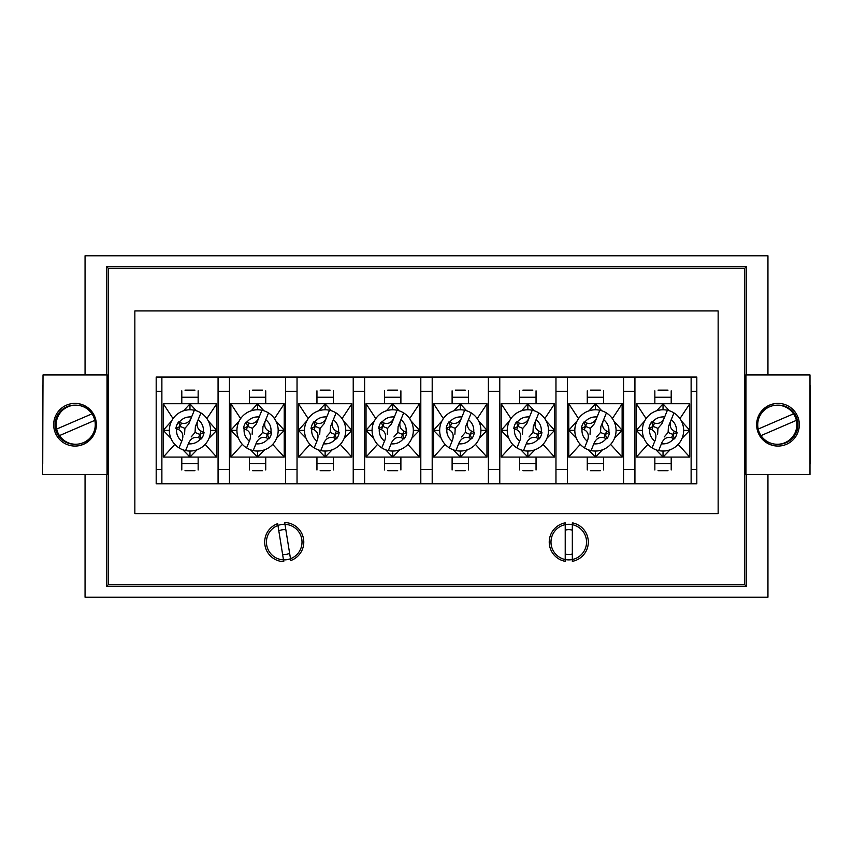 <?xml version="1.0" encoding="UTF-8"?>
<svg xmlns="http://www.w3.org/2000/svg" width="853" height="853" viewBox="0 0 853 853"><rect width="100%" height="100%" fill="white"/><g stroke="black" fill="none" stroke-linecap="round" stroke-linejoin="round"><path stroke-width="1.28" d="M586.555 542.092A17.785 17.785 0 0 1 568.77 559.877A17.785 17.785 0 0 1 550.985 542.092A17.785 17.785 0 0 1 568.77 524.307A17.785 17.785 0 0 1 586.555 542.092M565.219 554.024A12.454 12.454 0 0 0 572.331 554.024M302.015 542.092A17.785 17.785 0 0 1 284.23 559.877A17.785 17.785 0 0 1 266.445 542.092A17.785 17.785 0 0 1 284.23 524.307A17.785 17.785 0 0 1 302.015 542.092M282.61 554.439A12.454 12.454 0 0 0 289.636 553.309M744.829 584.774L744.829 268.226L108.171 268.226L108.171 584.774L744.829 584.774L746.599 586.544L746.599 474.513M746.599 374.925L746.599 266.456L744.829 268.226M745.97 440.724L745.97 374.925L809.987 374.925L809.987 474.513L745.97 474.513L745.97 437.173M746.599 266.456L106.401 266.456L108.171 268.226M106.401 266.456L106.401 374.925M106.401 474.513L106.401 586.544L108.171 584.774M43.013 374.925L42.65 474.513L43.013 374.925L107.03 374.925L107.03 440.724M106.401 586.544L746.599 586.544M134.849 310.908L134.849 513.645L718.151 513.645L718.151 310.908L134.849 310.908M767.945 474.513L767.945 597.228L85.055 597.228L85.055 474.513M85.055 374.925L85.055 255.772L767.945 255.772L767.945 374.925M285.851 529.756A12.454 12.454 0 0 0 278.824 530.875M572.331 530.161A12.454 12.454 0 0 0 565.219 530.161M799.325 424.719A21.336 21.336 -90 0 0 777.979 403.384A21.336 21.336 -90 0 0 756.643 424.719A21.336 21.336 -90 0 0 777.979 446.066A21.336 21.336 -90 0 0 799.325 424.719M778.021 403.384A21.336 21.336 -90 0 0 756.728 424.719A21.336 21.336 -90 0 0 778.021 446.066M778.117 446.066A21.336 21.336 90 0 1 756.92 424.719A21.336 21.336 90 0 1 778.117 403.384M778.16 403.384A21.336 21.336 -90 0 0 756.995 424.719A21.336 21.336 -90 0 0 778.16 446.066M809.987 474.513L809.987 374.925M810.265 463.851L810.265 385.599L810.073 463.851M796.339 420.369L796.361 420.369A19.566 19.566 -90 0 0 793.535 413.833L758.21 429.07A19.566 19.566 90 0 1 793.525 413.833L758.2 429.07A19.566 19.566 -90 0 0 761.025 435.606L796.339 420.369A19.566 19.566 90 0 1 761.015 435.606M777.264 444.285L778.416 444.285A19.566 19.566 -90 0 0 783.086 405.729A19.566 19.566 -90 0 0 778.416 405.164L777.264 405.164M53.675 424.719A21.336 21.336 90 0 0 75.021 446.066A21.336 21.336 90 0 0 96.357 424.719A21.336 21.336 90 0 0 75.021 403.384A21.336 21.336 90 0 0 53.675 424.719M74.979 446.066A21.336 21.336 90 0 0 96.272 424.719A21.336 21.336 90 0 0 74.979 403.384M74.883 403.384A21.336 21.336 -90 0 1 96.08 424.719A21.336 21.336 -90 0 1 74.883 446.066M74.84 446.066A21.336 21.336 90 0 0 96.005 424.719A21.336 21.336 90 0 0 74.84 403.384M43.013 474.513L107.03 474.513L107.03 437.173M42.735 385.599L42.735 463.851L42.927 385.599M56.661 429.07A19.566 19.566 -90 0 1 91.985 413.833L56.639 429.07A19.566 19.566 90 0 0 59.465 435.606L94.79 420.369A19.566 19.566 -90 0 1 59.475 435.606L94.8 420.369A19.566 19.566 90 0 0 91.975 413.844M75.736 405.164L74.584 405.164A19.566 19.566 90 0 0 69.914 443.72A19.566 19.566 90 0 0 74.584 444.285L75.736 444.285M572.331 561.327A19.566 19.566 0 0 0 572.331 522.857L572.331 561.327M565.219 522.857A19.566 19.566 0 0 0 565.219 561.327L565.219 522.857M290.788 560.528A19.566 19.566 0 0 0 284.689 522.537L290.788 560.528M277.662 523.667A19.566 19.566 0 0 0 283.772 561.647L277.662 523.667M658.047 470.685L668.006 470.685L658.047 470.685M668.006 390.141L658.047 390.141L668.006 390.141M590.468 470.685L600.427 470.685L590.468 470.685M600.427 390.141L590.468 390.141L600.427 390.141M623.543 377.058L567.352 377.058L567.352 483.768L623.543 483.768L623.543 377.058L634.931 377.058L634.931 483.768L691.122 483.768L691.122 377.058L634.931 377.058M691.122 377.058L696.816 377.058L696.816 483.768L691.122 483.768M218.069 483.768L218.069 377.058L156.184 377.058L156.184 483.768L567.352 483.768M623.543 483.768L634.931 483.768M218.069 377.058L229.457 377.058L229.457 483.768M285.648 483.768L285.648 377.058L229.457 377.058M285.648 377.058L297.036 377.058L297.036 483.768M353.227 483.768L353.227 377.058L297.036 377.058M353.227 377.058L364.615 377.058L364.615 483.768M420.806 483.768L420.806 377.058L364.615 377.058M420.806 377.058L432.194 377.058L432.194 483.768M488.385 483.768L488.385 377.058L432.194 377.058M488.385 377.058L499.773 377.058L499.773 483.768M555.964 483.768L555.964 377.058L499.773 377.058M555.964 377.058L567.352 377.058M161.878 377.058L161.878 483.768M330.111 390.141L320.152 390.141L330.111 390.141M320.152 470.685L330.111 470.685L320.152 470.685M262.532 390.141L252.573 390.141L262.532 390.141M397.69 390.141L387.731 390.141L397.69 390.141M387.731 470.685L397.69 470.685L387.731 470.685M184.994 470.685L194.953 470.685L184.994 470.685M194.953 390.141L184.994 390.141L194.953 390.141M252.573 470.685L262.532 470.685L252.573 470.685M522.889 470.685L532.848 470.685L522.889 470.685M532.848 390.141L522.889 390.141L532.848 390.141M455.31 470.685L465.269 470.685L455.31 470.685M465.269 390.141L455.31 390.141L465.269 390.141M671.204 457.069L671.204 469.971M654.848 469.971L654.848 457.069M671.204 390.855L671.204 403.736M654.848 403.736L654.848 390.855M648.941 428.505A14.202 14.202 0 0 1 651.607 421.958L654.475 423.099L653.142 426.393L648.941 428.505L651.799 429.688C655.584 431.789 656.746 435.222 655.296 439.977L652.214 447.558M677.101 432.322A14.202 14.202 0 0 1 674.446 438.868L671.567 437.728C667.398 436.597 664.167 438.239 661.885 442.654L658.665 450.576A20.632 20.632 0 0 1 643.919 422.64A20.632 20.632 0 0 1 673.977 412.927L670.757 420.849C669.306 425.604 670.469 429.038 674.254 431.138L677.101 432.322L672.91 434.433L674.254 431.138M652.076 447.9L655.296 439.977M661.885 442.654L658.665 450.576A20.632 20.632 0 0 0 673.977 412.927L668.432 426.553L668.102 432.471L672.91 434.433L674.446 438.868M670.757 420.849L668.432 426.553M661.843 423.877L667.387 410.25L661.843 423.877L657.951 428.355L657.62 434.273M664.21 436.949L668.102 432.471M657.951 428.355L653.142 426.393L651.607 421.958M664.167 418.173C661.875 422.587 658.655 424.229 654.475 423.099M647.853 444.392L636.349 457.069L689.704 457.069L689.704 403.736L636.349 403.736L646.105 418.61M689.704 430.456L682.112 438.229M678.199 444.392L689.704 457.069M689.704 403.895L679.948 418.61M681.334 420.902L689.704 430.253M636.349 457.069L636.349 403.895M656.661 410.794L663.026 403.895L669.392 410.794M683.658 430.36L689.704 430.36M644.719 420.902L636.349 430.253M636.349 430.36L642.394 430.36M670.117 449.787L663.026 457.048L655.936 449.787M636.349 430.456L643.94 438.229M663.026 403.895L663.026 409.781M663.026 457.048L663.026 451.045M603.625 457.069L603.625 469.971M587.269 469.971L587.269 457.069M603.625 390.855L603.625 403.736M587.269 403.736L587.269 390.855M581.362 428.505A14.202 14.202 0 0 1 584.028 421.958L586.896 423.099L585.563 426.393L581.362 428.505L584.22 429.688C588.005 431.789 589.167 435.222 587.717 439.977L584.636 447.558M609.522 432.322A14.202 14.202 0 0 1 606.867 438.868L603.988 437.728C599.819 436.597 596.599 438.239 594.306 442.654L591.086 450.576A20.632 20.632 0 0 1 576.34 422.64A20.632 20.632 0 0 1 606.398 412.927L603.178 420.849C601.728 425.604 602.89 429.038 606.675 431.138L609.522 432.322L605.331 434.433L606.675 431.138M584.497 447.9L587.717 439.977M594.306 442.654L591.086 450.576A20.632 20.632 0 0 0 606.398 412.927L600.853 426.553L600.523 432.471L605.331 434.433L606.867 438.868M603.178 420.849L600.853 426.553M594.264 423.877L599.808 410.25L594.264 423.877L590.372 428.355L590.041 434.273M596.631 436.949L600.523 432.471M590.372 428.355L585.563 426.393L584.028 421.958M596.588 418.173C594.296 422.587 591.076 424.229 586.896 423.099M580.275 444.392L568.77 457.069L622.125 457.069L622.125 403.736L568.77 403.736L578.526 418.61M622.125 430.456L614.533 438.229M610.62 444.392L622.125 457.069M622.125 403.895L612.369 418.61M613.755 420.902L622.125 430.253M568.77 457.069L568.77 403.895M589.082 410.794L595.447 403.895L601.813 410.794M616.079 430.36L622.125 430.36M577.14 420.902L568.77 430.253M568.77 430.36L574.815 430.36M602.538 449.787L595.447 457.048L588.357 449.787M568.77 430.456L576.361 438.229M595.447 403.895L595.447 409.781M595.447 457.048L595.447 451.045M536.047 457.069L536.047 469.971M519.69 469.971L519.69 457.069M536.047 390.855L536.047 403.736M519.69 403.736L519.69 390.855M513.794 428.505A14.202 14.202 0 0 1 516.449 421.958L519.328 423.099L517.984 426.393L513.794 428.505L516.641 429.688C520.426 431.789 521.588 435.222 520.138 439.977L517.057 447.558M541.943 432.322A14.202 14.202 0 0 1 539.288 438.868L536.409 437.728C532.24 436.597 529.02 438.239 526.727 442.654L523.507 450.576A20.632 20.632 0 0 1 508.761 422.64A20.632 20.632 0 0 1 538.819 412.927L535.599 420.849C534.149 425.604 535.311 429.038 539.096 431.138L541.943 432.322L537.753 434.433L539.096 431.138M516.918 447.9L520.138 439.977M526.727 442.654L523.507 450.576A20.632 20.632 0 0 0 538.819 412.927L533.274 426.553L532.944 432.471L537.753 434.433L539.288 438.868M535.599 420.849L533.274 426.553M532.229 410.25L529.009 418.173L532.229 410.25M519.328 423.099C523.497 424.229 526.717 422.587 529.009 418.173L526.685 423.877L522.793 428.355L522.462 434.273M529.052 436.949L532.944 432.471M522.793 428.355L517.984 426.393L516.449 421.958M512.696 444.392L501.191 457.069L554.546 457.069L554.546 403.736L501.191 403.736L510.947 418.61M554.546 430.456L546.954 438.229M543.041 444.392L554.546 457.069M554.546 403.895L544.79 418.61M546.176 420.902L554.546 430.253M501.191 457.069L501.191 403.895M521.503 410.794L527.868 403.895L534.234 410.794M548.5 430.36L554.546 430.36M509.561 420.902L501.191 430.253M501.191 430.36L507.236 430.36M534.959 449.787L527.868 457.048L520.778 449.787M501.191 430.456L508.783 438.229M527.868 403.895L527.868 409.781M527.868 457.048L527.868 451.045M468.468 457.069L468.468 469.971M452.111 469.971L452.111 457.069M468.468 390.855L468.468 403.736M452.111 403.736L452.111 390.855M446.215 428.505A14.202 14.202 0 0 1 448.87 421.958L451.749 423.099L450.405 426.393L446.215 428.505L449.062 429.688C452.847 431.789 454.009 435.222 452.559 439.977L449.478 447.558M474.364 432.322A14.202 14.202 0 0 1 471.709 438.868L468.83 437.728C464.661 436.597 461.441 438.239 459.149 442.654L455.928 450.576A20.632 20.632 0 0 1 441.182 422.64A20.632 20.632 0 0 1 471.24 412.927L468.02 420.849C466.57 425.604 467.732 429.038 471.517 431.138L474.364 432.322L470.174 434.433L471.517 431.138M449.339 447.9L452.559 439.977M459.149 442.654L455.928 450.576A20.632 20.632 0 0 0 471.24 412.927L465.695 426.553L465.365 432.471L470.174 434.433L471.709 438.868M468.02 420.849L465.695 426.553M464.65 410.25L461.43 418.173L464.65 410.25M451.749 423.099C455.918 424.229 459.138 422.587 461.43 418.173L459.106 423.877L455.214 428.355L454.884 434.273M461.473 436.949L465.365 432.471M455.214 428.355L450.405 426.393L448.87 421.958M445.117 444.392L433.612 457.069L486.967 457.069L486.967 403.736L433.612 403.736L443.368 418.61M486.967 430.456L479.375 438.229M475.462 444.392L486.967 457.069M486.967 403.895L477.211 418.61M478.597 420.902L486.967 430.253M433.612 457.069L433.612 403.895M453.924 410.794L460.289 403.895L466.655 410.794M480.921 430.36L486.967 430.36M441.982 420.902L433.612 430.253M433.612 430.36L439.658 430.36M467.38 449.787L460.289 457.048L453.199 449.787M433.612 430.456L441.204 438.229M460.289 403.895L460.289 409.781M460.289 457.048L460.289 451.045M400.889 457.069L400.889 469.971M384.532 469.971L384.532 457.069M400.889 390.855L400.889 403.736M384.532 403.736L384.532 390.855M378.636 428.505A14.202 14.202 0 0 1 381.291 421.958L384.17 423.099L382.826 426.393L378.636 428.505L381.483 429.688C385.268 431.789 386.43 435.222 384.98 439.977L381.899 447.558M406.785 432.322A14.202 14.202 0 0 1 404.13 438.868L401.251 437.728C397.082 436.597 393.862 438.239 391.57 442.654L388.35 450.576A20.632 20.632 0 0 1 373.603 422.64A20.632 20.632 0 0 1 403.661 412.927L400.441 420.849C398.991 425.604 400.153 429.038 403.938 431.138L406.785 432.322L402.595 434.433L403.938 431.138M381.76 447.9L384.98 439.977M391.57 442.654L388.35 450.576A20.632 20.632 0 0 0 403.661 412.927L398.116 426.553L397.786 432.471L402.595 434.433L404.13 438.868M400.441 420.849L398.116 426.553M397.071 410.25L393.851 418.173L397.071 410.25M384.17 423.099C388.339 424.229 391.559 422.587 393.851 418.173L391.527 423.877L387.635 428.355L387.305 434.273M393.894 436.949L397.786 432.471M387.635 428.355L382.826 426.393L381.291 421.958M377.538 444.392L366.033 457.069L419.388 457.069L419.388 403.736L366.033 403.736L375.789 418.61M419.388 430.456L411.796 438.229M407.883 444.392L419.388 457.069M419.388 403.895L409.632 418.61M411.018 420.902L419.388 430.253M366.033 457.069L366.033 403.895M386.345 410.794L392.711 403.895L399.076 410.794M413.342 430.36L419.388 430.36M374.403 420.902L366.033 430.253M366.033 430.36L372.079 430.36M399.801 449.787L392.711 457.048L385.62 449.787M366.033 430.456L373.625 438.229M392.711 403.895L392.711 409.781M392.711 457.048L392.711 451.045M333.31 457.069L333.31 469.971M316.953 469.971L316.953 457.069M333.31 390.855L333.31 403.736M316.953 403.736L316.953 390.855M311.057 428.505A14.202 14.202 0 0 1 313.712 421.958L316.591 423.099L315.247 426.393L311.057 428.505L313.904 429.688C317.689 431.789 318.851 435.222 317.401 439.977L314.32 447.558M339.206 432.322A14.202 14.202 0 0 1 336.551 438.868L333.672 437.728C329.503 436.597 326.283 438.239 323.991 442.654L320.771 450.576A20.632 20.632 0 0 1 306.024 422.64A20.632 20.632 0 0 1 336.082 412.927L332.862 420.849C331.412 425.604 332.574 429.038 336.359 431.138L339.206 432.322L335.016 434.433L336.359 431.138M314.181 447.9L317.401 439.977M323.991 442.654L320.771 450.576A20.632 20.632 0 0 0 336.082 412.927L330.537 426.553L330.207 432.471L335.016 434.433L336.551 438.868M332.862 420.849L330.537 426.553M323.948 423.877L329.493 410.25L323.948 423.877L320.056 428.355L319.726 434.273M326.315 436.949L330.207 432.471M320.056 428.355L315.247 426.393L313.712 421.958M326.272 418.173C323.98 422.587 320.76 424.229 316.591 423.099M309.959 444.392L298.454 457.069L351.809 457.069L351.809 403.736L298.454 403.736L308.21 418.61M351.809 430.456L344.217 438.229M340.304 444.392L351.809 457.069M351.809 403.895L342.053 418.61M343.439 420.902L351.809 430.253M298.454 457.069L298.454 403.895M318.766 410.794L325.132 403.895L331.497 410.794M345.764 430.36L351.809 430.36M306.824 420.902L298.454 430.253M298.454 430.36L304.5 430.36M332.222 449.787L325.132 457.048L318.041 449.787M298.454 430.456L306.046 438.229M325.132 403.895L325.132 409.781M325.132 457.048L325.132 451.045M265.731 457.069L265.731 469.971M249.375 469.971L249.375 457.069M265.731 390.855L265.731 403.736M249.375 403.736L249.375 390.855M243.478 428.505A14.202 14.202 0 0 1 246.133 421.958L249.012 423.099L247.669 426.393L243.478 428.505L246.325 429.688C250.11 431.789 251.272 435.222 249.822 439.977L246.741 447.558M271.638 432.322A14.202 14.202 0 0 1 268.972 438.868L266.104 437.728C261.924 436.597 258.704 438.239 256.412 442.654L253.192 450.576A20.632 20.632 0 0 1 238.445 422.64A20.632 20.632 0 0 1 268.503 412.927L265.283 420.849C263.833 425.604 264.995 429.038 268.78 431.138L271.638 432.322L267.437 434.433L268.78 431.138M246.602 447.9L249.822 439.977M256.412 442.654L253.192 450.576A20.632 20.632 0 0 0 268.503 412.927L262.959 426.553L262.628 432.471L267.437 434.433L268.972 438.868M265.283 420.849L262.959 426.553M256.369 423.877L261.914 410.25L256.369 423.877L252.477 428.355L252.147 434.273M258.736 436.949L262.628 432.471M252.477 428.355L247.669 426.393L246.133 421.958M258.694 418.173C256.401 422.587 253.181 424.229 249.012 423.099M242.38 444.392L230.875 457.069L284.23 457.069L284.23 403.736L230.875 403.736L240.631 418.61M284.23 430.456L276.639 438.229M272.725 444.392L284.23 457.069M284.23 403.895L274.474 418.61M275.86 420.902L284.23 430.253M230.875 457.069L230.875 403.895M251.187 410.794L257.553 403.895L263.918 410.794M278.185 430.36L284.23 430.36M239.245 420.902L230.875 430.253M230.875 430.36L236.921 430.36M264.643 449.787L257.553 457.048L250.462 449.787M230.875 430.456L238.467 438.229M257.553 403.895L257.553 409.781M257.553 457.048L257.553 451.045M198.152 457.069L198.152 469.971M181.796 469.971L181.796 457.069M198.152 390.855L198.152 403.736M181.796 403.736L181.796 390.855M175.899 428.505A14.202 14.202 0 0 1 178.554 421.958L181.433 423.099L180.09 426.393L175.899 428.505L178.746 429.688C182.531 431.789 183.694 435.222 182.243 439.977L179.162 447.558M204.059 432.322A14.202 14.202 0 0 1 201.393 438.868L198.525 437.728C194.345 436.597 191.125 438.239 188.833 442.654L185.613 450.576A20.632 20.632 0 0 1 170.867 422.64A20.632 20.632 0 0 1 200.924 412.927L197.704 420.849C196.254 425.604 197.416 429.038 201.201 431.138L204.059 432.322L199.858 434.433L201.201 431.138M179.023 447.9L182.243 439.977M188.833 442.654L185.613 450.576A20.632 20.632 0 0 0 200.924 412.927L195.38 426.553L195.049 432.471L199.858 434.433L201.393 438.868M197.704 420.849L195.38 426.553M194.335 410.25L191.115 418.173L194.335 410.25M181.433 423.099C185.602 424.229 188.833 422.587 191.115 418.173L188.79 423.877L184.898 428.355L184.568 434.273M191.157 436.949L195.049 432.471M184.898 428.355L180.09 426.393L178.554 421.958M174.801 444.392L163.296 457.069L216.651 457.069L216.651 403.736L163.296 403.736L173.052 418.61M216.651 430.456L209.06 438.229M205.147 444.392L216.651 457.069M216.651 403.895L206.895 418.61M208.281 420.902L216.651 430.253M163.296 457.069L163.296 403.895M183.608 410.794L189.974 403.895L196.339 410.794M210.606 430.36L216.651 430.36M171.666 420.902L163.296 430.253M163.296 430.36L169.342 430.36M197.064 449.787L189.974 457.048L182.883 449.787M163.296 430.456L170.888 438.229M189.974 403.895L189.974 409.781M189.974 457.048L189.974 451.045M691.122 391.292L696.816 391.292M691.122 469.534L696.816 469.534M555.964 391.292L567.352 391.292M623.543 391.292L634.931 391.292M555.964 469.534L567.352 469.534M623.543 469.534L634.931 469.534M156.184 391.292L161.878 391.292M156.184 469.534L161.878 469.534M218.069 391.292L229.457 391.292M218.069 469.534L229.457 469.534M285.648 391.292L297.036 391.292M285.648 469.534L297.036 469.534M353.227 391.292L364.615 391.292M353.227 469.534L364.615 469.534M420.806 469.534L432.194 469.534M420.806 391.292L432.194 391.292M488.385 391.292L499.773 391.292M488.385 469.534L499.773 469.534M671.204 463.574L654.848 463.574M654.848 397.253L671.204 397.253M654.816 441.15C650.914 437.952 649.176 433.825 649.602 428.792M673.763 438.613C670.565 442.526 666.438 444.264 661.406 443.827M671.226 419.676C675.139 422.875 676.877 426.99 676.44 432.023M671.567 437.728L672.91 434.433M652.289 422.203C655.488 418.301 659.604 416.563 664.636 416.989M653.142 426.393L651.799 429.688M603.625 463.574L587.269 463.574M587.269 397.253L603.625 397.253M587.237 441.15C583.335 437.952 581.597 433.825 582.023 428.792M606.184 438.613C602.986 442.526 598.859 444.264 593.827 443.827M603.647 419.676C607.56 422.875 609.298 426.99 608.861 432.023M603.988 437.728L605.331 434.433M584.71 422.203C587.909 418.301 592.025 416.563 597.057 416.989M585.563 426.393L584.22 429.688M536.047 463.574L519.69 463.574M519.69 397.253L536.047 397.253M519.658 441.15C515.756 437.952 514.018 433.825 514.444 428.792M538.606 438.613C535.407 442.526 531.28 444.264 526.248 443.827M536.079 419.676C539.981 422.875 541.719 426.99 541.282 432.023M536.409 437.728L537.753 434.433M517.131 422.203C520.33 418.301 524.456 416.563 529.478 416.989M517.984 426.393L516.641 429.688M468.468 463.574L452.111 463.574M452.111 397.253L468.468 397.253M452.079 441.15C448.177 437.952 446.439 433.825 446.865 428.792M471.027 438.613C467.828 442.526 463.701 444.264 458.669 443.827M468.5 419.676C472.402 422.875 474.14 426.99 473.703 432.023M468.83 437.728L470.174 434.433M449.552 422.203C452.751 418.301 456.877 416.563 461.899 416.989M450.405 426.393L449.062 429.688M400.889 463.574L384.532 463.574M384.532 397.253L400.889 397.253M384.5 441.15C380.598 437.952 378.86 433.825 379.297 428.792M403.448 438.613C400.249 442.526 396.123 444.264 391.101 443.827M400.921 419.676C404.823 422.875 406.561 426.99 406.135 432.023M401.251 437.728L402.595 434.433M381.973 422.203C385.172 418.301 389.299 416.563 394.331 416.989M382.826 426.393L381.483 429.688M333.31 463.574L316.953 463.574M316.953 397.253L333.31 397.253M316.921 441.15C313.019 437.952 311.281 433.825 311.718 428.792M335.869 438.613C332.67 442.526 328.544 444.264 323.522 443.827M333.342 419.676C337.244 422.875 338.982 426.99 338.556 432.023M333.672 437.728L335.016 434.433M314.394 422.203C317.593 418.301 321.72 416.563 326.752 416.989M315.247 426.393L313.904 429.688M265.731 463.574L249.375 463.574M249.375 397.253L265.731 397.253M249.353 441.15C245.44 437.952 243.702 433.825 244.139 428.792M268.29 438.613C265.091 442.526 260.975 444.264 255.943 443.827M265.763 419.676C269.665 422.875 271.403 426.99 270.977 432.023M266.104 437.728L267.437 434.433M246.816 422.203C250.014 418.301 254.141 416.563 259.173 416.989M247.669 426.393L246.325 429.688M198.152 463.574L181.796 463.574M181.796 397.253L198.152 397.253M181.774 441.15C177.861 437.952 176.123 433.825 176.56 428.792M200.711 438.613C197.512 442.526 193.396 444.264 188.364 443.827M198.184 419.676C202.086 422.875 203.824 426.99 203.398 432.023M198.525 437.728L199.858 434.433M179.237 422.203C182.435 418.301 186.562 416.563 191.594 416.989M180.09 426.393L178.746 429.688"/></g></svg>
